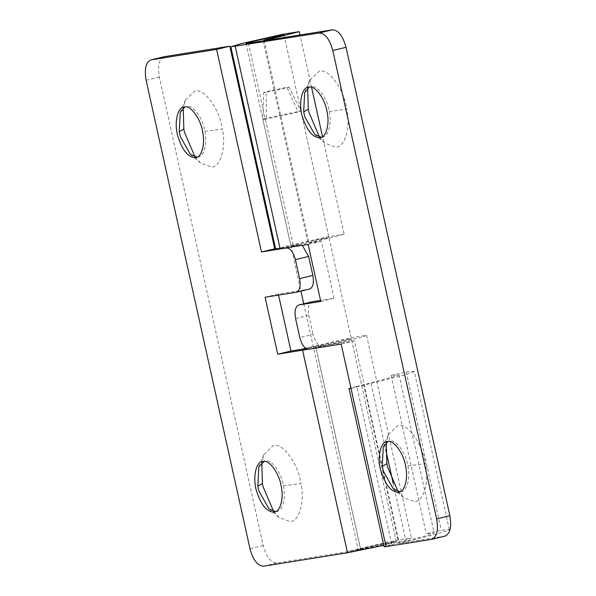 <?xml version="1.0" encoding="UTF-8"?>
<svg xmlns="http://www.w3.org/2000/svg" width="596" height="596" viewBox="0 0 596 596"><rect width="100%" height="100%" fill="white"/><g stroke="black" fill="none" stroke-linecap="round" stroke-linejoin="round"><path stroke-width="0.45" stroke-dasharray="2.98 2.23" d="M262.881 119.401L266.546 118.969L266.047 92.387C261.949 93.05 263.276 92.536 270.04 90.86L286.899 87.277L297.829 111.296C303.2 110.476 300.995 111.281 291.213 113.694L266.546 118.969C261.473 119.841 261.733 119.505 267.321 117.986L300.876 110.975L288.933 87.053L286.899 87.277C290.483 86.725 289.008 87.262 282.489 88.871L263.596 92.671L262.881 119.394L300.95 291.139M393.248 541.712C398.62 540.892 396.415 541.69 386.633 544.111L358.3 549.81L367.963 547.091L396.295 541.384L381.805 543.962L360.535 548.998L315.634 346.455L305.875 348.429M197.03 157.165L195.95 157.53M197.686 157.091C203.743 157.165 207.669 143.599 204.838 131.336C203.035 118.418 192.679 104.181 186.459 106.453L184.916 106.922M204.838 131.336L222.375 129.123C219.85 109.597 204.16 87.664 194.691 91.136L185.356 100.061L183.225 108.003M195.034 156.964L200.547 163.066L211.528 167.096C220.46 167.163 226.398 147.421 222.375 129.123M275.605 511.621L274.532 511.994M276.268 511.554C282.325 511.621 286.244 498.062 283.42 485.792C281.617 472.874 271.262 458.637 265.041 460.917L262.367 461.542M283.42 485.792L300.958 483.579C298.432 464.053 282.742 442.128 273.273 445.599L263.939 454.517L261.808 462.459M273.609 511.428L279.129 517.522L290.11 521.552C299.043 521.619 304.981 501.877 300.958 483.579M309.674 289.03L278.325 294.051L278.555 295.087M286.378 247.966L299.617 244.77L302.314 245.418M299.617 244.77L275.575 248.614M305.606 348.243L340.502 340.1L359.172 336.382L366.592 335.466L359.604 337.746L341.27 342.238L308.102 349.271M315.634 346.455L347.267 339.348L351.394 338.841L337.329 342.596L306.128 348.593M265.086 297.24L278.325 294.051M300.876 110.975L396.295 541.384L382.23 545.146L360.751 549.587L276.753 563.011C270.852 562.698 266.337 556.865 263.209 545.511L159.37 77.122C157.426 65.575 159.132 58.743 164.489 56.642M383.802 545.325L404.513 540.296L411.501 538.017L404.073 538.933L385.411 542.651L347.133 551.717L360.535 548.998M347.133 551.717L302.224 349.174M321.467 137.281L320.395 137.654M322.131 137.214C328.18 137.281 332.106 123.722 329.283 111.452C327.48 98.534 317.124 84.297 310.903 86.576L309.361 87.038M329.283 111.452L346.82 109.239C344.294 89.713 328.597 67.788 319.128 71.259L309.801 80.177L307.67 88.126M319.471 137.087L324.991 143.189L335.973 147.212C344.905 147.279 350.843 127.537 346.82 109.239M400.05 491.737L398.97 492.11M400.713 491.67C406.763 491.737 410.689 478.178 407.865 465.916C406.062 452.997 395.707 438.76 389.486 441.033L387.936 441.494M407.865 465.916L425.402 463.703C422.869 444.176 407.18 422.244 397.711 425.715L388.383 434.64L386.253 442.582M398.053 491.544L403.574 497.645L414.548 501.668C423.488 501.735 429.425 481.993 425.402 463.703M386.089 546.614C382.423 547.135 384.353 546.465 391.863 544.617L356.78 386.379L350.895 387.892M449.324 529.628L414.242 371.39L406.189 371.934L391.14 375.405L399.044 374.757L396.571 375.964L363.605 384.733L398.679 542.971L431.653 534.202L434.126 532.995L426.222 533.644L441.263 530.179L449.324 529.628L446.337 531.088L437.203 533.852L399.327 543.425L354.426 340.875L341.18 344.071M414.242 371.39L411.262 372.843L402.121 375.614L351.007 388.376M356.78 386.379L363.605 384.733M391.14 375.405L426.222 533.644M391.863 544.617L398.679 542.971M406.189 371.934L441.263 530.179M295.586 318.584L308.832 315.396C307.536 307.692 308.668 303.148 312.244 301.74M354.426 340.875L322.071 346.045C318.137 345.844 315.128 341.955 313.042 334.378L299.803 337.574M308.832 315.396L313.042 334.378M320.782 301.449L334.021 298.261L320.551 300.414M334.021 298.261L321.393 241.291L290.945 245.992L319.963 238.996L328.94 237.566L308.929 242.661L308.117 243.369L344.145 234.198L322.525 136.685M275.747 249.359L286.274 246.163L327.979 236.776L344.145 234.198M321.393 241.291L308.154 244.487M445.1 536.102L399.327 543.425M263.216 40.826L308.117 243.369M264.028 40.118L308.929 242.661M309.436 289.082L296.197 292.271M146.132 80.311L159.37 77.122M263.514 566.2L276.753 563.011M263.209 545.511L249.97 548.7M360.751 549.587L315.843 347.043M371.07 383.541L385.672 449.406M393.189 483.319L406.152 541.779M308.825 349.241L322.071 346.045M444.75 536.169L431.511 539.358M248.487 43.217L293.396 245.768M303.751 303.774L358.3 549.81M183.784 107.079L185.997 106.55M185.356 100.061L180.245 112.406M200.547 163.066L190.37 154.409M263.939 454.517L258.82 466.862M279.129 517.522L268.945 508.865M396.295 541.384L351.394 338.841M366.592 335.474L411.501 538.017M308.229 87.202L310.434 86.666M309.801 80.177L304.683 92.522M324.991 143.189L314.807 134.532M386.811 441.658L389.017 441.129M388.383 434.64L383.265 446.985M403.574 497.645L393.39 488.988M399.044 374.757L434.126 532.995M311.574 87.292L299.982 34.993M246.044 43.441L290.945 245.992M284.039 35.015L328.94 237.566"/><path stroke-width="0.89" d="M195.481 157.627C201.537 157.694 205.456 144.135 202.633 131.865C200.83 118.947 190.474 104.71 184.253 106.989C177.176 106.781 173.823 124.4 178.144 137.169C182.704 150.855 188.485 157.672 195.481 157.627L195.95 157.53M184.916 106.922L180.245 112.406L179.232 131.768L180.35 136.64L190.37 154.409L197.03 157.165M184.253 106.989L183.784 107.079M183.225 108.003L183.836 129.109L184.44 132.096L195.034 156.964M274.063 512.083C280.113 512.15 284.039 498.591 281.215 486.329C279.412 473.41 269.057 459.173 262.836 461.446C255.758 461.237 252.406 478.856 256.727 491.633C261.286 505.311 267.06 512.128 274.063 512.083L274.532 511.994M264.579 461.006L258.82 466.862L257.807 486.232L258.932 491.097L268.945 508.865L275.605 511.621M262.836 461.446L262.367 461.542M261.808 462.459L262.419 483.565L263.022 486.56L273.609 511.428M309.674 289.03L296.197 292.271C299.773 290.87 300.913 286.318 299.617 278.615L312.855 275.426C314.152 283.122 313.012 287.674 309.436 289.082M302.314 245.418L308.646 256.436L295.407 259.632C293.314 252.056 290.304 248.167 286.378 247.966L261.488 251.944L275.575 248.614M312.855 275.426L308.646 256.436M299.617 278.615L295.407 259.632M296.197 292.271L265.086 297.24L277.721 354.21L290.96 351.014L306.128 348.593M277.721 354.21L308.102 349.271M305.875 348.429L302.224 349.174L305.606 348.243M278.555 295.087L290.96 351.014M383.802 545.325L347.513 552.783L263.514 566.2C257.614 565.895 253.099 560.061 249.97 548.7L146.132 80.311C144.18 68.763 145.893 61.939 151.25 59.831L164.489 56.642L151.25 59.831L216.586 49.393L229.825 46.205L274.726 248.748M216.586 49.393L261.488 251.944M229.825 46.205L164.489 56.642M319.925 137.743C325.975 137.81 329.901 124.251 327.077 111.988C325.267 99.07 314.919 84.833 308.698 87.105C301.621 86.904 298.268 104.516 302.589 117.293C307.149 130.971 312.922 137.788 319.925 137.743L320.395 137.654M309.361 87.038L304.683 92.522L303.669 111.892L304.794 116.756L314.807 134.532L321.467 137.281M308.698 87.105L308.229 87.202M307.67 88.126L308.281 109.232L308.884 112.219L319.471 137.087M398.508 492.207C404.557 492.274 408.483 478.707 405.652 466.445C403.85 453.526 393.502 439.289 387.281 441.569C380.203 441.36 376.851 458.98 381.172 471.749C385.724 485.427 391.505 492.251 398.508 492.207L398.97 492.11M387.936 441.494L383.265 446.985L382.252 466.348L383.377 471.22L393.39 488.988L400.05 491.737M387.281 441.569L386.811 441.658M386.253 442.582L386.864 463.688L387.467 466.675L398.053 491.544M350.895 387.892L349.047 388.555L351.007 388.376L341.18 344.071L308.825 349.241C304.899 349.032 301.889 345.144 299.803 337.574L295.586 318.584C294.29 310.889 295.43 306.337 299.006 304.928L312.244 301.74L299.006 304.928L320.782 301.449L308.154 244.487L275.747 249.359L230.838 46.816L241.365 43.612L283.07 34.225L299.237 31.648L263.223 40.863M351.007 388.376L386.089 546.614L384.129 546.793L349.047 388.555M320.551 300.414L312.244 301.74M346.03 47.3L332.791 50.489C329.663 39.135 325.148 33.302 319.247 32.989L332.486 29.8C338.386 30.105 342.901 35.939 346.03 47.3L449.868 515.689C451.82 527.236 450.107 534.061 444.75 536.169M386.089 546.614L431.511 539.358L445.1 536.102M431.511 539.358C436.868 537.257 438.574 530.425 436.63 518.878L449.868 515.689M230.838 46.816L319.247 32.989M332.486 29.8L248.487 43.217L246.044 43.441L251.892 41.668L275.054 36.453L284.039 35.015L264.028 40.118L263.216 40.826M332.791 50.489L436.63 518.878M179.232 131.768L183.836 129.109M257.807 486.232L262.419 483.565M347.513 552.783L302.604 350.232M303.669 111.892L308.281 109.232M382.252 466.348L386.864 463.688M385.672 449.406L393.189 483.319M235.249 46.413L280.157 248.957M300.95 291.139L303.751 303.774M322.525 136.685L311.574 87.292M299.982 34.993L299.237 31.648"/></g></svg>
